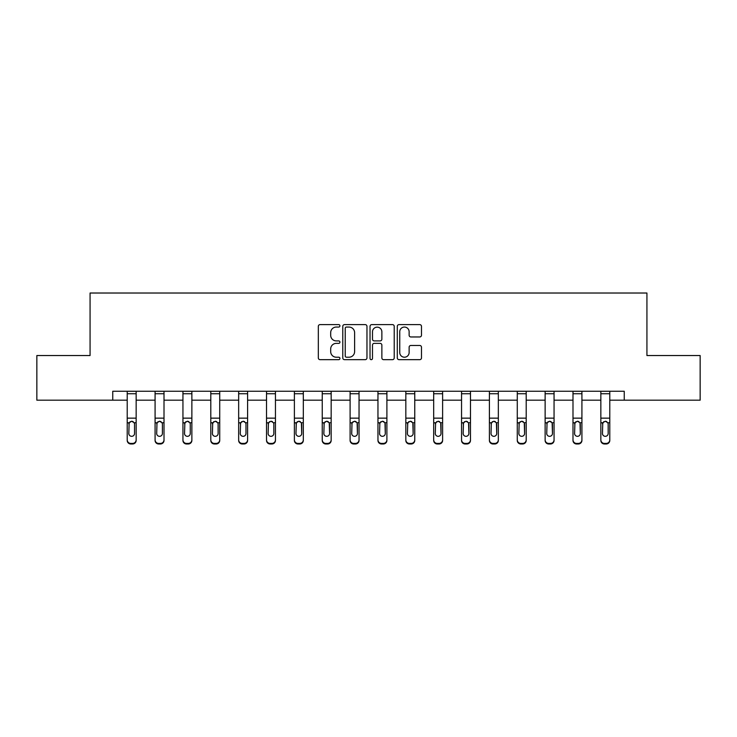 <?xml version="1.0" encoding="UTF-8"?>
<svg xmlns="http://www.w3.org/2000/svg" width="737" height="737" viewBox="0 0 737 737"><rect width="100%" height="100%" fill="white"/><g stroke="black" fill="none" stroke-linecap="round" stroke-linejoin="round"><path stroke-width="1.11" d="M339.923 325.837A1.225 1.225 0 0 0 338.698 324.612L320.07 324.612A1.75 1.75 0 0 0 318.32 326.362L318.32 357.915A1.75 1.75 0 0 0 320.07 359.665L338.698 359.665A1.225 1.225 0 0 0 339.923 358.44A1.225 1.225 0 0 0 338.698 357.215L336.284 357.215A5.61 5.61 0 0 1 330.683 351.604L330.683 348.979A5.61 5.61 0 0 1 336.284 343.368L338.698 343.368A1.225 1.225 0 0 0 339.923 342.143A1.225 1.225 0 0 0 338.698 340.909L336.284 340.909A5.61 5.61 0 0 1 330.683 335.298L330.683 332.673A5.61 5.61 0 0 1 336.284 327.062L338.698 327.062A1.225 1.225 0 0 0 339.923 325.837M419.731 336.966A1.75 1.75 0 0 0 421.481 335.215L421.481 326.362A1.75 1.75 0 0 0 419.731 324.612L399.049 324.612A1.75 1.75 0 0 0 397.289 326.362L397.289 357.915A1.75 1.75 0 0 0 399.049 359.665L419.731 359.665A1.75 1.75 0 0 0 421.481 357.915L421.481 347.219A1.75 1.75 0 0 0 419.731 345.469L410.877 345.469A1.75 1.75 0 0 0 409.127 347.219L409.127 352.526A4.689 4.689 0 0 1 404.438 357.215A4.689 4.689 0 0 1 399.749 352.526L399.749 331.751A4.689 4.689 0 0 1 404.438 327.062A4.689 4.689 0 0 1 409.127 331.751L409.127 335.215A1.75 1.75 0 0 0 410.877 336.966L419.731 336.966M112.752 400.182L36.85 400.182L36.85 355.538L90.071 355.538L90.071 293.022L646.929 293.022L646.929 355.538L700.15 355.538L700.15 400.182L624.248 400.182L624.248 391.255L112.752 391.255L112.752 400.182L127.215 400.182M366.962 326.362A1.75 1.75 0 0 0 365.211 324.612L344.529 324.612A1.75 1.75 0 0 0 342.779 326.362L342.779 357.915A1.75 1.75 0 0 0 344.529 359.665L365.211 359.665A1.75 1.75 0 0 0 366.962 357.915L366.962 326.362M371.789 324.612L392.471 324.612A1.75 1.75 0 0 1 394.221 326.362L394.221 357.915A1.75 1.75 0 0 1 392.471 359.665L383.618 359.665A1.75 1.75 0 0 1 381.867 357.915L381.867 345.119A1.75 1.75 0 0 0 380.117 343.368L374.239 343.368A1.75 1.75 0 0 0 372.489 345.119L372.489 358.44A1.225 1.225 0 0 1 371.264 359.665A1.225 1.225 0 0 1 370.038 358.44L370.038 326.362A1.75 1.75 0 0 1 371.789 324.612M136.152 400.182L155.083 400.182M164.01 400.182L182.942 400.182M191.869 400.182L210.8 400.182M219.727 400.182L238.659 400.182M247.595 400.182L266.527 400.182M275.454 400.182L294.385 400.182M303.312 400.182L322.244 400.182M331.171 400.182L350.103 400.182M359.039 400.182L377.961 400.182M386.897 400.182L405.829 400.182M414.756 400.182L433.688 400.182M442.615 400.182L461.546 400.182M470.473 400.182L489.405 400.182M498.341 400.182L517.273 400.182M526.2 400.182L545.131 400.182M554.058 400.182L572.99 400.182M581.917 400.182L600.848 400.182M609.785 400.182L624.248 400.182M346.454 327.062A1.225 1.225 0 0 0 345.229 328.287L345.229 355.989A1.225 1.225 0 0 0 346.454 357.215L348.997 357.215A5.61 5.61 0 0 0 354.608 351.604L354.608 332.673A5.61 5.61 0 0 0 348.997 327.062L346.454 327.062M381.867 331.843A4.689 4.689 0 0 0 377.178 327.154A4.689 4.689 0 0 0 372.489 331.843L372.489 339.158A1.75 1.75 0 0 0 374.239 340.909L380.117 340.909A1.75 1.75 0 0 0 381.867 339.158L381.867 331.843M127.215 423.333L127.215 439.869A3.574 3.547 -0 0 0 130.79 443.416L132.577 443.416A3.574 3.547 -0 0 0 136.152 439.869L136.152 440.431A3.574 3.547 180 0 1 132.577 443.978L132.577 443.416M134.539 433.494L134.539 424.088L134.539 433.494A2.856 2.837 180 0 1 131.683 436.322A2.856 2.837 180 0 0 134.539 433.494M128.828 434.056L128.828 433.494A2.856 2.837 180 0 0 131.683 436.322M130.191 421.638L128.828 423.867M133.176 421.638L131.683 421.214L134.226 422.771L134.539 424.088M136.152 391.255L136.152 439.869M127.215 391.255L127.215 439.869M130.79 443.416L130.79 443.978L132.577 443.978M130.79 443.978A3.574 3.547 180 0 1 127.215 440.431M127.215 422.771L129.141 422.771L128.828 433.494M129.141 422.771L131.683 421.214M155.083 423.333L155.083 439.869A3.574 3.547 -0 0 0 158.648 443.416L160.436 443.416A3.574 3.547 -0 0 0 164.01 439.869L164.01 440.431A3.574 3.547 180 0 1 160.436 443.978L160.436 443.416M162.398 433.494L162.398 424.088L162.398 433.494A2.856 2.837 180 0 1 159.542 436.322A2.856 2.837 180 0 0 162.398 433.494M156.686 434.056L156.686 433.494A2.856 2.837 180 0 0 159.542 436.322M158.05 421.638L156.686 423.867M161.035 421.638L159.542 421.214L162.085 422.771L162.398 424.088M182.942 423.333L182.942 439.869A3.574 3.547 -0 0 0 186.516 443.416L188.294 443.416A3.574 3.547 -0 0 0 191.869 439.869L191.869 440.431A3.574 3.547 180 0 1 188.294 443.978L188.294 443.416M190.266 433.494L190.266 424.088L190.266 433.494A2.856 2.837 180 0 1 187.401 436.322A2.856 2.837 180 0 0 190.266 433.494M184.545 434.056L184.545 433.494A2.856 2.837 180 0 0 187.401 436.322M185.917 421.638L184.545 423.867M188.893 421.638L187.401 421.214L189.943 422.771L190.266 424.088M164.01 391.255L164.01 439.869M155.083 391.255L155.083 439.869M158.648 443.416L158.648 443.978L160.436 443.978M158.648 443.978A3.574 3.547 180 0 1 155.083 440.431M155.083 422.771L156.999 422.771L156.686 433.494M156.999 422.771L159.542 421.214M191.869 391.255L191.869 439.869M182.942 391.255L182.942 439.869M186.516 443.416L186.516 443.978L188.294 443.978M186.516 443.978A3.574 3.547 180 0 1 182.942 440.431M182.942 422.771L184.867 422.771L184.545 433.494M184.867 422.771L187.401 421.214M210.8 423.333L210.8 439.869A3.574 3.547 -0 0 0 214.375 443.416L216.162 443.416A3.574 3.547 -0 0 0 219.727 439.869L219.727 440.431A3.574 3.547 180 0 1 216.162 443.978L216.162 443.416M218.124 433.494L218.124 424.088L218.124 433.494A2.856 2.837 180 0 1 215.268 436.322A2.856 2.837 180 0 0 218.124 433.494M212.413 434.056L212.413 433.494A2.856 2.837 180 0 0 215.268 436.322M213.776 421.638L212.413 423.867M216.761 421.638L215.268 421.214L217.811 422.771L218.124 424.088M238.659 423.333L238.659 439.869A3.574 3.547 -0 0 0 242.233 443.416L244.021 443.416A3.574 3.547 -0 0 0 247.595 439.869L247.595 440.431A3.574 3.547 180 0 1 244.021 443.978L244.021 443.416M245.983 433.494L245.983 424.088L245.983 433.494A2.856 2.837 180 0 1 243.127 436.322A2.856 2.837 180 0 0 245.983 433.494M240.271 434.056L240.271 433.494A2.856 2.837 180 0 0 243.127 436.322M241.635 421.638L240.271 423.867M244.62 421.638L243.127 421.214L245.67 422.771L245.983 424.088M266.527 423.333L266.527 439.869A3.574 3.547 -0 0 0 270.092 443.416L271.879 443.416A3.574 3.547 -0 0 0 275.454 439.869L275.454 440.431A3.574 3.547 180 0 1 271.879 443.978L271.879 443.416M273.842 433.494L273.842 424.088L273.842 433.494A2.856 2.837 180 0 1 270.986 436.322A2.856 2.837 180 0 0 273.842 433.494M268.13 434.056L268.13 433.494A2.856 2.837 180 0 0 270.986 436.322M269.493 421.638L268.13 423.867M272.478 421.638L270.986 421.214L273.528 422.771L273.842 424.088M219.727 391.255L219.727 439.869M210.8 391.255L210.8 439.869M214.375 443.416L214.375 443.978L216.162 443.978M214.375 443.978A3.574 3.547 180 0 1 210.8 440.431M210.8 422.771L212.726 422.771L212.413 433.494M212.726 422.771L215.268 421.214M247.595 391.255L247.595 439.869M238.659 391.255L238.659 439.869M242.233 443.416L242.233 443.978L244.021 443.978M242.233 443.978A3.574 3.547 180 0 1 238.659 440.431M238.659 422.771L240.584 422.771L240.271 433.494M240.584 422.771L243.127 421.214M275.454 391.255L275.454 439.869M266.527 391.255L266.527 439.869M270.092 443.416L270.092 443.978L271.879 443.978M270.092 443.978A3.574 3.547 180 0 1 266.527 440.431M266.527 422.771L268.443 422.771L268.13 433.494M268.443 422.771L270.986 421.214M303.312 391.255L303.312 440.431A3.574 3.547 180 0 1 299.738 443.978L299.738 443.416A3.574 3.547 -0 0 0 303.312 439.869M297.951 443.416L297.951 443.978A3.574 3.547 180 0 1 294.385 440.431L294.385 439.869A3.574 3.547 -0 0 0 297.951 443.416L299.738 443.416M294.385 391.255L294.385 439.869M297.951 443.978L299.738 443.978M301.387 422.771L301.709 433.494A2.856 2.837 180 0 1 298.844 436.322A2.856 2.837 180 0 1 295.988 433.494L296.311 422.771L298.844 421.214L301.387 422.771L303.312 422.771M331.171 391.255L331.171 440.431A3.574 3.547 180 0 1 327.606 443.978L327.606 443.416A3.574 3.547 -0 0 0 331.171 439.869M325.818 443.416L325.818 443.978A3.574 3.547 180 0 1 322.244 440.431L322.244 439.869A3.574 3.547 -0 0 0 325.818 443.416L327.606 443.416M322.244 391.255L322.244 439.869M325.818 443.978L327.606 443.978M329.246 422.771L329.568 433.494A2.856 2.837 180 0 1 326.712 436.322A2.856 2.837 180 0 1 323.847 433.494L324.169 422.771L326.712 421.214L329.246 422.771L331.171 422.771M359.039 391.255L359.039 440.431A3.574 3.547 180 0 1 355.464 443.978L355.464 443.416A3.574 3.547 -0 0 0 359.039 439.869M353.677 443.416L353.677 443.978A3.574 3.547 180 0 1 350.103 440.431L350.103 439.869A3.574 3.547 -0 0 0 353.677 443.416L355.464 443.416M350.103 391.255L350.103 439.869M353.677 443.978L355.464 443.978M357.113 422.771L357.427 433.494A2.856 2.837 180 0 1 354.571 436.322A2.856 2.837 180 0 1 351.715 433.494L352.028 422.771L354.571 421.214L357.113 422.771L359.039 422.771M386.897 391.255L386.897 440.431A3.574 3.547 180 0 1 383.323 443.978L383.323 443.416A3.574 3.547 -0 0 0 386.897 439.869M381.536 443.416L381.536 443.978A3.574 3.547 180 0 1 377.961 440.431L377.961 439.869A3.574 3.547 -0 0 0 381.536 443.416L383.323 443.416M377.961 391.255L377.961 439.869M381.536 443.978L383.323 443.978M384.972 422.771L385.285 433.494A2.856 2.837 180 0 1 382.429 436.322A2.856 2.837 180 0 1 379.573 433.494L379.887 422.771L382.429 421.214L384.972 422.771L386.897 422.771M414.756 391.255L414.756 440.431A3.574 3.547 180 0 1 411.182 443.978L411.182 443.416A3.574 3.547 -0 0 0 414.756 439.869M409.394 443.416L409.394 443.978A3.574 3.547 180 0 1 405.829 440.431L405.829 439.869A3.574 3.547 -0 0 0 409.394 443.416L411.182 443.416M405.829 391.255L405.829 439.869M409.394 443.978L411.182 443.978M412.831 422.771L413.153 433.494A2.856 2.837 180 0 1 410.288 436.322A2.856 2.837 180 0 1 407.432 433.494L407.754 422.771L410.288 421.214L412.831 422.771L414.756 422.771M442.615 391.255L442.615 440.431A3.574 3.547 180 0 1 439.049 443.978L439.049 443.416A3.574 3.547 -0 0 0 442.615 439.869M437.262 443.416L437.262 443.978A3.574 3.547 180 0 1 433.688 440.431L433.688 439.869A3.574 3.547 -0 0 0 437.262 443.416L439.049 443.416M433.688 391.255L433.688 439.869M437.262 443.978L439.049 443.978M440.689 422.771L441.012 433.494A2.856 2.837 180 0 1 438.156 436.322A2.856 2.837 180 0 1 435.291 433.494L435.613 422.771L438.156 421.214L440.689 422.771L442.615 422.771M470.473 391.255L470.473 440.431A3.574 3.547 180 0 1 466.908 443.978L466.908 443.416A3.574 3.547 -0 0 0 470.473 439.869M465.121 443.416L465.121 443.978A3.574 3.547 180 0 1 461.546 440.431L461.546 439.869A3.574 3.547 -0 0 0 465.121 443.416L466.908 443.416M461.546 391.255L461.546 439.869M465.121 443.978L466.908 443.978M468.557 422.771L468.87 433.494A2.856 2.837 180 0 1 466.014 436.322A2.856 2.837 180 0 1 463.158 433.494L463.472 422.771L466.014 421.214L468.557 422.771L470.473 422.771M498.341 391.255L498.341 440.431A3.574 3.547 180 0 1 494.767 443.978L494.767 443.416A3.574 3.547 -0 0 0 498.341 439.869M492.979 443.416L492.979 443.978A3.574 3.547 180 0 1 489.405 440.431L489.405 439.869A3.574 3.547 -0 0 0 492.979 443.416L494.767 443.416M489.405 391.255L489.405 439.869M492.979 443.978L494.767 443.978M496.416 422.771L496.729 433.494A2.856 2.837 180 0 1 493.873 436.322A2.856 2.837 180 0 1 491.017 433.494L491.33 422.771L493.873 421.214L496.416 422.771L498.341 422.771M526.2 391.255L526.2 440.431A3.574 3.547 180 0 1 522.625 443.978L522.625 443.416A3.574 3.547 -0 0 0 526.2 439.869M520.838 443.416L520.838 443.978A3.574 3.547 180 0 1 517.273 440.431L517.273 439.869A3.574 3.547 -0 0 0 520.838 443.416L522.625 443.416M517.273 391.255L517.273 439.869M520.838 443.978L522.625 443.978M524.274 422.771L524.587 433.494A2.856 2.837 180 0 1 521.732 436.322A2.856 2.837 180 0 1 518.876 433.494L519.189 422.771L521.732 421.214L524.274 422.771L526.2 422.771M554.058 391.255L554.058 440.431A3.574 3.547 180 0 1 550.484 443.978L550.484 443.416A3.574 3.547 -0 0 0 554.058 439.869M548.706 443.416L548.706 443.978A3.574 3.547 180 0 1 545.131 440.431L545.131 439.869A3.574 3.547 -0 0 0 548.706 443.416L550.484 443.416M545.131 391.255L545.131 439.869M548.706 443.978L550.484 443.978M552.133 422.771L552.455 433.494A2.856 2.837 180 0 1 549.599 436.322A2.856 2.837 180 0 1 546.734 433.494L547.057 422.771L549.599 421.214L552.133 422.771L554.058 422.771M581.917 391.255L581.917 440.431A3.574 3.547 180 0 1 578.352 443.978L578.352 443.416A3.574 3.547 -0 0 0 581.917 439.869M576.564 443.416L576.564 443.978A3.574 3.547 180 0 1 572.99 440.431L572.99 439.869A3.574 3.547 -0 0 0 576.564 443.416L578.352 443.416M572.99 391.255L572.99 439.869M576.564 443.978L578.352 443.978M580.001 422.771L580.314 433.494A2.856 2.837 180 0 1 577.458 436.322A2.856 2.837 180 0 1 574.602 433.494L574.915 422.771L577.458 421.214L580.001 422.771L581.917 422.771M294.385 423.333L294.385 440.431M298.844 436.322A2.856 2.837 180 0 0 301.709 433.494L301.709 424.088M295.988 434.056L295.988 433.494M297.361 421.638L295.988 423.867M300.337 421.638L298.844 421.214M322.244 423.333L322.244 440.431M326.712 436.322A2.856 2.837 180 0 0 329.568 433.494L329.568 424.088M323.847 434.056L323.847 433.494M325.22 421.638L323.847 423.867M328.205 421.638L326.712 421.214M350.103 423.333L350.103 440.431M354.571 436.322A2.856 2.837 180 0 0 357.427 433.494L357.427 424.088M351.715 434.056L351.715 433.494M353.078 421.638L351.715 423.867M356.063 421.638L354.571 421.214M377.961 423.333L377.961 440.431M382.429 436.322A2.856 2.837 180 0 0 385.285 433.494L385.285 424.088M379.573 434.056L379.573 433.494M380.937 421.638L379.573 423.867M383.922 421.638L382.429 421.214M405.829 423.333L405.829 440.431M410.288 436.322A2.856 2.837 180 0 0 413.153 433.494L413.153 424.088M407.432 434.056L407.432 433.494M408.795 421.638L407.432 423.867M411.78 421.638L410.288 421.214M433.688 423.333L433.688 440.431M438.156 436.322A2.856 2.837 180 0 0 441.012 433.494L441.012 424.088M435.291 434.056L435.291 433.494M436.663 421.638L435.291 423.867M439.639 421.638L438.156 421.214M461.546 423.333L461.546 440.431M466.014 436.322A2.856 2.837 180 0 0 468.87 433.494L468.87 424.088M463.158 434.056L463.158 433.494M464.522 421.638L463.158 423.867M467.507 421.638L466.014 421.214M489.405 423.333L489.405 440.431M493.873 436.322A2.856 2.837 180 0 0 496.729 433.494L496.729 424.088M491.017 434.056L491.017 433.494M492.38 421.638L491.017 423.867M495.365 421.638L493.873 421.214M517.273 423.333L517.273 440.431M521.732 436.322A2.856 2.837 180 0 0 524.587 433.494L524.587 424.088M518.876 434.056L518.876 433.494M520.239 421.638L518.876 423.867M523.224 421.638L521.732 421.214M545.131 423.333L545.131 440.431M549.599 436.322A2.856 2.837 180 0 0 552.455 433.494L552.455 424.088M546.734 434.056L546.734 433.494M548.107 421.638L546.734 423.867M551.083 421.638L549.599 421.214M572.99 423.333L572.99 440.431M577.458 436.322A2.856 2.837 180 0 0 580.314 433.494L580.314 424.088M574.602 434.056L574.602 433.494M575.966 421.638L574.602 423.867M578.95 421.638L577.458 421.214M600.848 423.333L600.848 439.869A3.574 3.547 -0 0 0 604.423 443.416L606.21 443.416A3.574 3.547 -0 0 0 609.785 439.869L609.785 440.431A3.574 3.547 180 0 1 606.21 443.978L606.21 443.416M608.172 433.494L608.172 424.088L608.172 433.494A2.856 2.837 180 0 1 605.317 436.322A2.856 2.837 180 0 0 608.172 433.494M602.461 434.056L602.461 433.494A2.856 2.837 180 0 0 605.317 436.322M603.824 421.638L602.461 423.867M606.809 421.638L605.317 421.214L607.859 422.771L608.172 424.088M609.785 391.255L609.785 439.869M600.848 391.255L600.848 439.869M604.423 443.416L604.423 443.978L606.21 443.978M604.423 443.978A3.574 3.547 180 0 1 600.848 440.431M600.848 422.771L602.774 422.771L602.461 433.494M602.774 422.771L605.317 421.214M127.215 391.292L136.152 391.292M134.226 422.771L136.152 422.771M127.215 418.155L136.152 418.155M127.215 393.733L136.152 393.733M155.083 391.292L164.01 391.292M162.085 422.771L164.01 422.771M155.083 418.155L164.01 418.155M155.083 393.733L164.01 393.733M182.942 391.292L191.869 391.292M189.943 422.771L191.869 422.771M182.942 418.155L191.869 418.155M182.942 393.733L191.869 393.733M210.8 391.292L219.727 391.292M217.811 422.771L219.727 422.771M210.8 418.155L219.727 418.155M210.8 393.733L219.727 393.733M238.659 391.292L247.595 391.292M245.67 422.771L247.595 422.771M238.659 418.155L247.595 418.155M238.659 393.733L247.595 393.733M266.527 391.292L275.454 391.292M273.528 422.771L275.454 422.771M266.527 418.155L275.454 418.155M266.527 393.733L275.454 393.733M294.385 391.292L303.312 391.292M294.385 422.771L296.311 422.771M294.385 418.155L303.312 418.155M294.385 393.733L303.312 393.733M322.244 391.292L331.171 391.292M322.244 422.771L324.169 422.771M322.244 418.155L331.171 418.155M322.244 393.733L331.171 393.733M350.103 391.292L359.039 391.292M350.103 422.771L352.028 422.771M350.103 418.155L359.039 418.155M350.103 393.733L359.039 393.733M377.961 391.292L386.897 391.292M377.961 422.771L379.887 422.771M377.961 418.155L386.897 418.155M377.961 393.733L386.897 393.733M405.829 391.292L414.756 391.292M405.829 422.771L407.754 422.771M405.829 418.155L414.756 418.155M405.829 393.733L414.756 393.733M433.688 391.292L442.615 391.292M433.688 422.771L435.613 422.771M433.688 418.155L442.615 418.155M433.688 393.733L442.615 393.733M461.546 391.292L470.473 391.292M461.546 422.771L463.472 422.771M461.546 418.155L470.473 418.155M461.546 393.733L470.473 393.733M489.405 391.292L498.341 391.292M489.405 422.771L491.33 422.771M489.405 418.155L498.341 418.155M489.405 393.733L498.341 393.733M517.273 391.292L526.2 391.292M517.273 422.771L519.189 422.771M517.273 418.155L526.2 418.155M517.273 393.733L526.2 393.733M545.131 391.292L554.058 391.292M545.131 422.771L547.057 422.771M545.131 418.155L554.058 418.155M545.131 393.733L554.058 393.733M572.99 391.292L581.917 391.292M572.99 422.771L574.915 422.771M572.99 418.155L581.917 418.155M572.99 393.733L581.917 393.733M600.848 391.292L609.785 391.292M607.859 422.771L609.785 422.771M600.848 418.155L609.785 418.155M600.848 393.733L609.785 393.733"/></g></svg>
